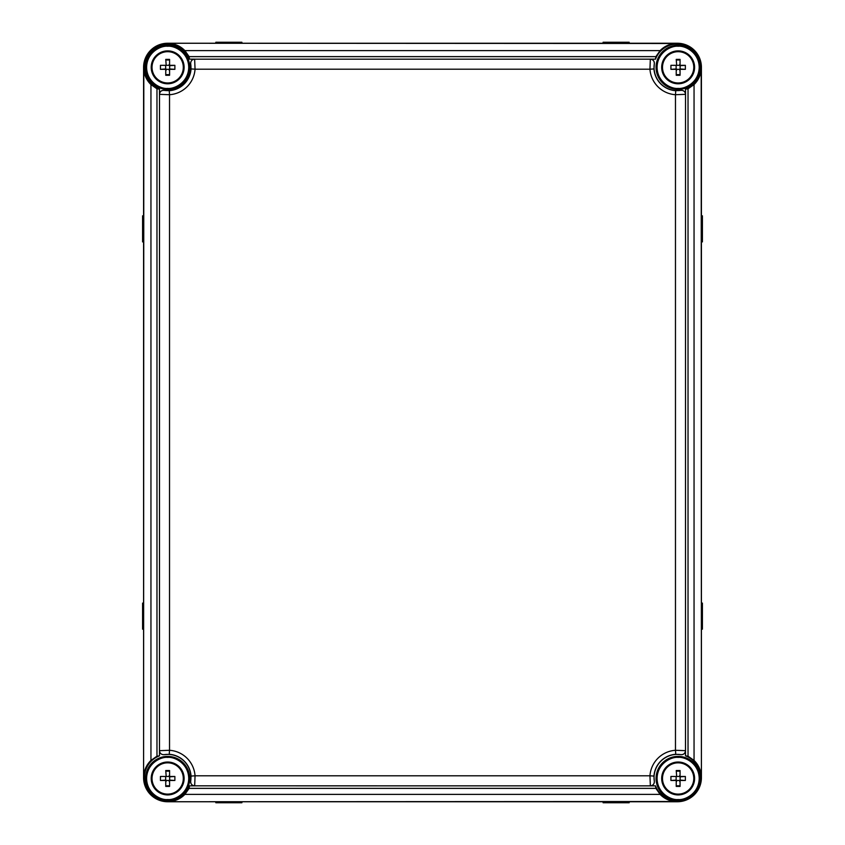 <?xml version="1.0" encoding="UTF-8"?>
<svg xmlns="http://www.w3.org/2000/svg" width="845" height="845" viewBox="0 0 845 845"><rect width="100%" height="100%" fill="white"/><g stroke="black" fill="none" stroke-linecap="round" stroke-linejoin="round"><path stroke-width="1.27" d="M143.587 215.824L142.583 215.824L142.583 241.902L143.587 241.902M143.587 603.098L142.583 603.098L142.583 629.176L143.587 629.176M701.413 215.824L702.417 215.824L702.417 241.902L701.413 241.902M701.413 603.098L702.417 603.098L702.417 629.176L701.413 629.176M629.176 43.253L629.176 42.25L603.098 42.25L603.098 43.253M241.902 43.253L241.902 42.25L215.824 42.25L215.824 43.253M629.176 801.747L629.176 802.75L603.098 802.75L603.098 801.747M241.902 801.747L241.902 802.75L215.824 802.75L215.824 801.747M190.706 63.787L190.685 63.766A23.301 23.301 0 0 1 164.099 90.352L169.254 90.711L169.528 94.714L159.494 94.344L159.473 89.147L156.969 88.799L156.969 756.201L159.473 755.852L159.473 750.677L169.528 750.286A27.441 27.441 0 0 1 195.047 775.805L194.677 785.829L189.47 785.861L189.122 788.364L655.878 788.364L655.53 785.861L650.354 785.861L649.953 775.805A27.441 27.441 0 0 1 675.472 750.286L685.506 750.656L685.527 755.852L688.031 756.201L688.031 88.799L685.527 89.147L685.527 94.323L675.472 94.714A27.441 27.441 0 0 1 649.953 69.195L650.323 59.171L655.53 59.139L655.878 56.636L189.122 56.636L189.47 59.139L194.646 59.139L195.047 69.195A27.441 27.441 0 0 1 169.528 94.714L169.528 750.286L169.254 754.289L164.099 754.648A23.301 23.301 0 0 1 190.685 781.234L191.044 776.08L195.047 775.805L649.953 775.805L653.956 776.08L654.315 781.234A23.301 23.301 0 0 1 680.901 754.648L675.746 754.289L675.472 750.286L675.472 94.714L675.746 90.711L680.901 90.352A23.301 23.301 0 0 1 654.315 63.766L653.956 68.92L649.953 69.195L195.047 69.195L191.044 68.92L190.706 63.787A4.014 4.014 -49.4 0 1 194.677 59.171L650.323 59.171C653.079 59.488 654.4 61.03 654.315 63.766M159.473 755.852A23.301 23.301 0 0 0 167.659 800.965A23.301 23.301 0 0 0 189.47 785.861M167.659 801.747L677.341 801.747A24.082 24.082 0 0 0 701.413 777.664L701.413 67.336A24.082 24.082 0 0 0 677.341 43.253L167.659 43.253A24.082 24.082 0 0 0 143.587 67.336L143.587 777.664A24.082 24.082 0 0 0 167.659 801.747L674.574 801.514A24.009 24.009 0 0 1 660.103 794.385L184.897 794.385A24.009 24.009 0 0 1 170.426 801.514M184.897 794.385L189.122 788.364M655.53 785.861A23.301 23.301 0 0 0 700.262 781.826A23.301 23.301 0 0 0 685.527 755.852M701.413 777.664L701.192 70.093A24.009 24.009 0 0 1 694.051 84.574L694.051 760.426A24.009 24.009 0 0 1 701.192 774.907M694.051 760.426L688.031 756.201M680.901 90.352C683.647 90.278 685.189 91.598 685.527 94.323L685.506 750.656C685.189 753.413 683.647 754.733 680.901 754.648M685.527 89.147A23.301 23.301 0 0 0 693.808 50.858A23.301 23.301 0 0 0 655.53 59.139M654.315 781.234C654.4 783.98 653.079 785.523 650.354 785.861L194.677 785.829C191.921 785.512 190.6 783.97 190.685 781.234M164.099 754.648C161.353 754.722 159.811 753.402 159.473 750.677L159.494 94.344C159.811 91.587 161.353 90.267 164.099 90.352M190.685 63.766C190.6 61.02 191.921 59.477 194.646 59.139L194.677 59.171M189.47 59.139A23.301 23.301 0 0 0 151.192 50.858A23.301 23.301 0 0 0 159.473 89.147M143.808 774.907A24.009 24.009 0 0 1 150.949 760.426L150.949 84.574A24.009 24.009 0 0 1 143.808 70.093L143.587 777.664M170.426 43.486A24.009 24.009 0 0 1 184.897 50.615L660.103 50.615A24.009 24.009 0 0 1 674.574 43.486L167.659 43.253M688.031 88.799L694.051 84.574M701.192 70.093L701.413 67.336M677.341 43.253L674.574 43.486M660.103 50.615L655.878 56.636M655.878 788.364L660.103 794.385M674.574 801.514L677.341 801.747M156.969 756.201L150.949 760.426M189.122 56.636L184.897 50.615M143.587 67.336L143.808 70.093M150.949 84.574L156.969 88.799M189.734 67.336A22.076 22.076 0 0 1 167.659 89.401A22.076 22.076 0 0 1 145.593 67.336A22.076 22.076 0 0 1 167.659 45.26A22.076 22.076 0 0 1 189.734 67.336M169.19 70.23L169.391 68.963L174.883 69.332L174.883 65.329L169.391 65.709L169.19 64.431M166.127 64.431L165.747 59.382L169.581 59.382L169.57 65.34M165.757 65.34L160.444 65.329L160.444 69.332L165.937 68.963L166.127 70.23M167.659 50.88A16.456 16.456 0 0 1 184.115 67.336A16.456 16.456 0 0 1 167.659 83.782A16.456 16.456 0 0 1 151.213 67.336A16.456 16.456 0 0 1 167.659 50.88M169.581 59.382L169.37 60.006L165.958 60.006L165.747 59.382M165.747 75.279L165.958 74.656L169.37 74.656L169.581 75.279L165.747 75.279L165.757 69.322M169.57 69.322L169.581 75.279M160.444 65.329L174.883 65.329M174.883 69.332L160.444 69.332M169.665 68.963L169.665 65.709M165.662 65.709L165.662 68.963M189.734 778.467A22.076 22.076 0 0 1 167.659 800.542A22.076 22.076 0 0 1 145.593 778.467A22.076 22.076 0 0 1 167.659 756.402A22.076 22.076 0 0 1 189.734 778.467M169.19 781.371L169.391 780.093L174.883 780.474L174.883 776.47L169.391 776.84L169.19 775.573M166.127 775.573L165.747 770.524L169.581 770.524L169.57 776.481M165.757 776.481L160.444 776.47L160.444 780.474L165.937 780.093L166.127 781.371M167.659 762.021A16.456 16.456 0 0 1 184.115 778.467A16.456 16.456 0 0 1 167.659 794.923A16.456 16.456 0 0 1 151.213 778.467A16.456 16.456 0 0 1 167.659 762.021M169.581 770.524L169.37 771.147L165.958 771.147L165.747 770.524M165.747 786.42L165.958 785.797L169.37 785.797L169.581 786.42L165.747 786.42L165.757 780.463M169.57 780.463L169.581 786.42M160.444 776.47L174.883 776.47M174.883 780.474L160.444 780.474M169.665 780.093L169.665 776.84M165.662 776.84L165.662 780.093M700.209 67.336A22.076 22.076 0 0 1 678.144 89.401A22.076 22.076 0 0 1 656.069 67.336A22.076 22.076 0 0 1 678.144 45.26A22.076 22.076 0 0 1 700.209 67.336M679.676 70.23L679.866 68.963L685.358 69.332L685.358 65.329L679.866 65.709L679.676 64.431M676.613 64.431L676.222 59.382L680.056 59.382L680.045 65.34M676.232 65.34L670.919 65.329L670.919 69.332L676.412 68.963L676.613 70.23M678.144 50.88A16.456 16.456 0 0 1 694.59 67.336A16.456 16.456 0 0 1 678.144 83.782A16.456 16.456 0 0 1 661.688 67.336A16.456 16.456 0 0 1 678.144 50.88M680.056 59.382L679.845 60.006L676.433 60.006L676.222 59.382M676.222 75.279L676.433 74.656L679.845 74.656L680.056 75.279L676.222 75.279L676.232 69.322M680.045 69.322L680.056 75.279M670.919 65.329L685.358 65.329M685.358 69.332L670.919 69.332M680.14 68.963L680.14 65.709M676.137 65.709L676.137 68.963M700.209 778.467A22.076 22.076 0 0 1 678.144 800.542A22.076 22.076 0 0 1 656.069 778.467A22.076 22.076 0 0 1 678.144 756.402A22.076 22.076 0 0 1 700.209 778.467M679.676 781.371L679.866 780.093L685.358 780.474L685.358 776.47L679.866 776.84L679.676 775.573M676.613 775.573L676.222 770.524L680.056 770.524L680.045 776.481M676.232 776.481L670.919 776.47L670.919 780.474L676.412 780.093L676.613 781.371M678.144 762.021A16.456 16.456 0 0 1 694.59 778.467A16.456 16.456 0 0 1 678.144 794.923A16.456 16.456 0 0 1 661.688 778.467A16.456 16.456 0 0 1 678.144 762.021M680.056 770.524L679.845 771.147L676.433 771.147L676.222 770.524M676.222 786.42L676.433 785.797L679.845 785.797L680.056 786.42L676.222 786.42L676.232 780.463M680.045 780.463L680.056 786.42M670.919 776.47L685.358 776.47M685.358 780.474L670.919 780.474M680.14 780.093L680.14 776.84M676.137 776.84L676.137 780.093M169.254 90.711A23.428 23.428 0 0 0 191.044 68.92M685.506 750.656L685.527 750.677A4.014 4.014 -40.6 0 1 680.88 754.617M194.677 785.829L194.646 785.861A4.014 4.014 49.4 0 1 190.706 781.213M650.354 785.861L650.323 785.829A4.014 4.014 130.6 0 0 654.294 781.213M159.494 94.344L159.473 94.323A4.014 4.014 139.4 0 1 164.12 90.383M159.473 750.677L159.494 750.656A4.014 4.014 -139.4 0 0 164.12 754.617M650.323 59.171L650.354 59.139A4.014 4.014 -130.6 0 1 654.294 63.787M653.956 68.92A23.428 23.428 0 0 0 675.746 90.711M191.044 776.08A23.428 23.428 0 0 0 169.254 754.289M675.746 754.289A23.428 23.428 0 0 0 653.956 776.08M680.88 90.383A4.014 4.014 40.6 0 1 685.506 94.344M183.302 67.336A15.643 15.643 0 0 1 167.659 82.968A15.643 15.643 0 0 1 152.026 67.336A15.643 15.643 0 0 1 167.659 51.693A15.643 15.643 0 0 1 183.302 67.336M167.659 83.549A16.213 16.213 0 0 0 183.883 67.336A16.213 16.213 0 0 0 167.659 51.112A16.213 16.213 0 0 0 151.445 67.336A16.213 16.213 0 0 0 167.659 83.549M167.659 46.264C173.827 45.419 188.446 51.735 188.731 67.336C188.446 82.926 173.827 89.253 167.659 88.398C161.501 89.253 146.882 82.926 146.597 67.336C146.882 51.735 161.501 45.419 167.659 46.264M183.302 778.467A15.643 15.643 0 0 1 167.659 794.11A15.643 15.643 0 0 1 152.026 778.467A15.643 15.643 0 0 1 167.659 762.834A15.643 15.643 0 0 1 183.302 778.467M167.659 794.691A16.213 16.213 0 0 0 183.883 778.467A16.213 16.213 0 0 0 167.659 762.253A16.213 16.213 0 0 0 151.445 778.467A16.213 16.213 0 0 0 167.659 794.691M167.659 757.405C173.827 756.55 188.446 762.877 188.731 778.467C188.446 794.068 173.827 800.384 167.659 799.539C161.501 800.384 146.882 794.068 146.597 778.467C146.882 762.877 161.501 756.55 167.659 757.405M693.777 67.336A15.643 15.643 0 0 1 678.144 82.968A15.643 15.643 0 0 1 662.501 67.336A15.643 15.643 0 0 1 678.144 51.693A15.643 15.643 0 0 1 693.777 67.336M678.144 83.549A16.213 16.213 0 0 0 694.358 67.336A16.213 16.213 0 0 0 678.144 51.112A16.213 16.213 0 0 0 661.92 67.336A16.213 16.213 0 0 0 678.144 83.549M678.144 46.264C684.302 45.419 698.921 51.735 699.206 67.336C698.921 82.926 684.302 89.253 678.144 88.398C671.976 89.253 657.357 82.926 657.072 67.336C657.357 51.735 671.976 45.419 678.144 46.264M693.777 778.467A15.643 15.643 0 0 1 678.144 794.11A15.643 15.643 0 0 1 662.501 778.467A15.643 15.643 0 0 1 678.144 762.834A15.643 15.643 0 0 1 693.777 778.467M678.144 794.691A16.213 16.213 0 0 0 694.358 778.467A16.213 16.213 0 0 0 678.144 762.253A16.213 16.213 0 0 0 661.92 778.467A16.213 16.213 0 0 0 678.144 794.691M678.144 757.405C684.302 756.55 698.921 762.877 699.206 778.467C698.921 794.068 684.302 800.384 678.144 799.539C671.976 800.384 657.357 794.068 657.072 778.467C657.357 762.877 671.976 756.55 678.144 757.405"/></g></svg>
